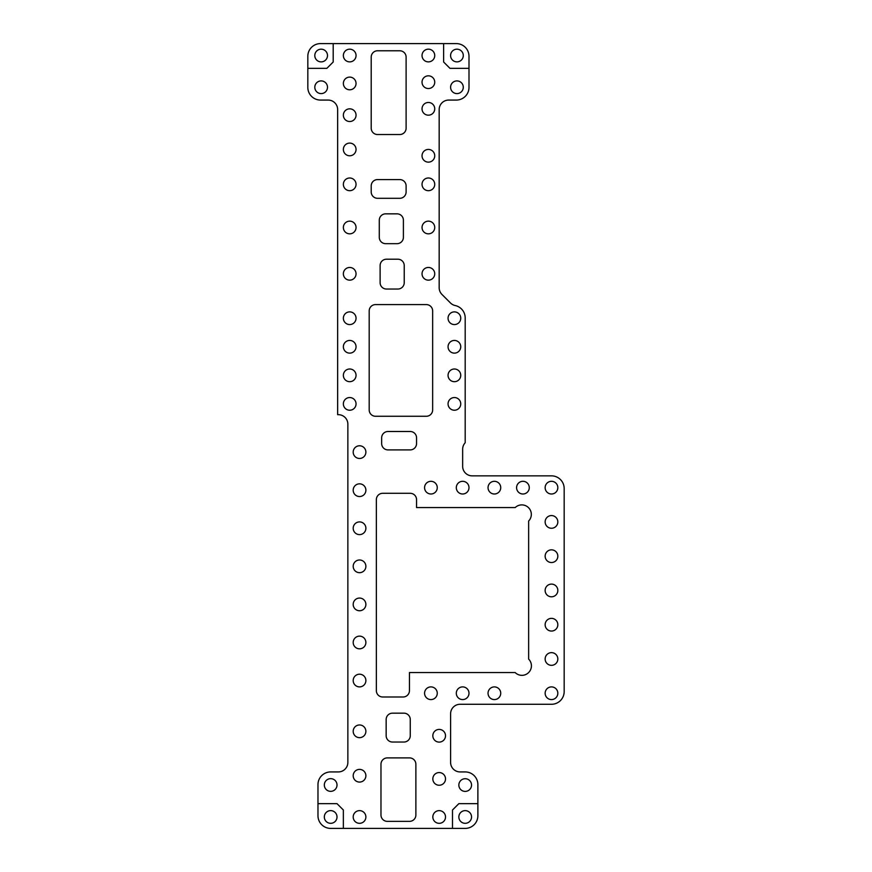 <?xml version="1.0" encoding="UTF-8"?>
<svg xmlns="http://www.w3.org/2000/svg" width="872" height="872" viewBox="0 0 872 872"><rect width="100%" height="100%" fill="white"/><g stroke="black" fill="none" stroke-linecap="round" stroke-linejoin="round"><path stroke-width="1.31" d="M307.827 68.343L307.827 87.385A12.688 12.688 0 0 0 320.515 100.073L328.123 100.073A9.516 9.516 0 0 1 337.649 109.589L337.649 414.68L338.347 414.68A9.516 9.516 0 0 1 347.863 424.195L347.863 762.411A9.516 9.516 0 0 1 338.347 771.927L330.662 771.927A12.688 12.688 0 0 0 317.975 784.615L317.975 815.712A12.688 12.688 0 0 0 330.662 828.4L465.19 828.4A12.688 12.688 0 0 0 477.878 815.712L477.878 784.615A12.688 12.688 0 0 0 465.19 771.927L460.111 771.927A9.516 9.516 0 0 1 450.595 762.411L450.595 713.797A9.516 9.516 0 0 1 460.111 704.282L551.486 704.282A12.688 12.688 0 0 0 564.173 691.594L564.173 488.538A12.688 12.688 0 0 0 551.486 475.85L472.166 475.85A9.516 9.516 0 0 1 462.651 466.335L462.651 449.222A9.516 9.516 0 0 1 465.19 442.747L465.19 317.942A12.688 12.688 0 0 0 455.195 305.538A9.516 9.516 0 0 1 450.475 302.966L441.962 294.453A9.516 9.516 0 0 1 439.172 287.716L439.172 109.589A9.516 9.516 0 0 1 448.688 100.073L456.307 100.073A12.688 12.688 0 0 0 468.994 87.385L468.994 56.288A12.688 12.688 0 0 0 456.307 43.6L320.515 43.6A12.688 12.688 0 0 0 307.827 56.288L307.827 68.343L326.858 68.343L333.202 61.999L333.202 43.6M410.211 493.301A6.344 6.344 0 0 1 416.554 499.645L416.554 507.58L515.188 507.58A9.516 9.516 0 0 1 528.541 507.678A9.516 9.516 0 0 1 528.639 521.031L528.639 659.101A9.516 9.516 0 0 1 528.639 672.552A9.516 9.516 0 0 1 515.178 672.552L409.448 672.552L409.448 690.646A6.344 6.344 0 0 1 403.093 696.99L382.699 696.99A6.344 6.344 0 0 1 376.355 690.646L376.355 499.645A6.344 6.344 0 0 1 382.699 493.301L410.211 493.301M432.654 409.916A6.344 6.344 0 0 1 426.299 416.271L375.538 416.271A6.344 6.344 0 0 1 369.194 409.916L369.194 310.933A6.344 6.344 0 0 1 375.538 304.59L426.299 304.59A6.344 6.344 0 0 1 432.654 310.933L432.654 409.916M406.112 128.184A6.344 6.344 0 0 1 399.768 134.528L377.554 134.528A6.344 6.344 0 0 1 371.21 128.184L371.21 57.116A6.344 6.344 0 0 1 377.554 50.772L399.768 50.772A6.344 6.344 0 0 1 406.112 57.116L406.112 128.184M415.879 815.015A6.344 6.344 0 0 1 409.535 821.359L387.321 821.359A6.344 6.344 0 0 1 380.977 815.015L380.977 764.243A6.344 6.344 0 0 1 387.321 757.899L409.535 757.899A6.344 6.344 0 0 1 415.879 764.243L415.879 815.015M406.112 191.96A6.344 6.344 0 0 1 399.768 198.304L377.554 198.304A6.344 6.344 0 0 1 371.21 191.96L371.21 185.932A6.344 6.344 0 0 1 377.554 179.578L399.768 179.578A6.344 6.344 0 0 1 406.112 185.932L406.112 191.96M416.554 443.554A6.344 6.344 0 0 1 410.211 449.898L387.996 449.898A6.344 6.344 0 0 1 381.653 443.554L381.653 437.842A6.344 6.344 0 0 1 387.996 431.498L410.211 431.498A6.344 6.344 0 0 1 416.554 437.842L416.554 443.554M404.227 282.692A6.344 6.344 0 0 1 397.883 289.035L386.46 289.035A6.344 6.344 0 0 1 380.116 282.692L380.116 265.568A6.344 6.344 0 0 1 386.46 259.213L397.883 259.213A6.344 6.344 0 0 1 404.227 265.568L404.227 282.692M403.398 237.326A6.344 6.344 0 0 1 397.054 243.67L385.631 243.67A6.344 6.344 0 0 1 379.287 237.326L379.287 220.191A6.344 6.344 0 0 1 385.631 213.847L397.054 213.847A6.344 6.344 0 0 1 403.398 220.191L403.398 237.326M410.265 735.696A6.344 6.344 0 0 1 403.921 742.039L392.498 742.039A6.344 6.344 0 0 1 386.154 735.696L386.154 719.509A6.344 6.344 0 0 1 392.498 713.165L403.921 713.165A6.344 6.344 0 0 1 410.265 719.509L410.265 735.696M321.147 80.911A6.344 6.344 0 0 1 326.64 90.426A6.344 6.344 0 0 1 315.653 90.426A6.344 6.344 0 0 1 321.147 80.911M465.19 778.718A6.344 6.344 0 0 1 470.684 788.234A6.344 6.344 0 0 1 459.697 788.234A6.344 6.344 0 0 1 465.19 778.718M330.662 778.652A6.344 6.344 0 0 1 336.167 788.168A6.344 6.344 0 0 1 325.169 788.168A6.344 6.344 0 0 1 330.662 778.652M359.537 823.321A6.344 6.344 0 0 1 354.043 813.805A6.344 6.344 0 0 1 365.03 813.805A6.344 6.344 0 0 1 359.537 823.321M359.537 782.075A6.344 6.344 0 0 1 354.043 772.559A6.344 6.344 0 0 1 365.03 772.559A6.344 6.344 0 0 1 359.537 782.075M359.537 737.658A6.344 6.344 0 0 1 354.043 728.142A6.344 6.344 0 0 1 365.03 728.142A6.344 6.344 0 0 1 359.537 737.658M439.172 785.247A6.344 6.344 0 0 1 433.678 775.731A6.344 6.344 0 0 1 444.666 775.731A6.344 6.344 0 0 1 439.172 785.247M439.172 742.105A6.344 6.344 0 0 1 433.678 732.589A6.344 6.344 0 0 1 444.666 732.589A6.344 6.344 0 0 1 439.172 742.105M430.921 699.584A6.344 6.344 0 0 1 425.427 690.068A6.344 6.344 0 0 1 436.414 690.068A6.344 6.344 0 0 1 430.921 699.584M359.537 686.896A6.344 6.344 0 0 1 354.043 677.381A6.344 6.344 0 0 1 365.03 677.381A6.344 6.344 0 0 1 359.537 686.896M359.537 648.822A6.344 6.344 0 0 1 354.043 639.307A6.344 6.344 0 0 1 365.03 639.307A6.344 6.344 0 0 1 359.537 648.822M359.537 610.749A6.344 6.344 0 0 1 354.043 601.233A6.344 6.344 0 0 1 365.03 601.233A6.344 6.344 0 0 1 359.537 610.749M359.537 572.675A6.344 6.344 0 0 1 354.043 563.159A6.344 6.344 0 0 1 365.03 563.159A6.344 6.344 0 0 1 359.537 572.675M359.537 534.612A6.344 6.344 0 0 1 354.043 525.086A6.344 6.344 0 0 1 365.03 525.086A6.344 6.344 0 0 1 359.537 534.612M359.537 496.539A6.344 6.344 0 0 1 354.043 487.012A6.344 6.344 0 0 1 365.03 487.012A6.344 6.344 0 0 1 359.537 496.539M462.651 699.584A6.344 6.344 0 0 1 457.157 690.068A6.344 6.344 0 0 1 468.144 690.068A6.344 6.344 0 0 1 462.651 699.584M494.38 699.584A6.344 6.344 0 0 1 488.887 690.068A6.344 6.344 0 0 1 499.874 690.068A6.344 6.344 0 0 1 494.38 699.584M551.486 699.584A6.344 6.344 0 0 1 545.992 690.068A6.344 6.344 0 0 1 556.979 690.068A6.344 6.344 0 0 1 551.486 699.584M551.486 665.325A6.344 6.344 0 0 1 545.992 655.809A6.344 6.344 0 0 1 556.979 655.809A6.344 6.344 0 0 1 551.486 665.325M551.486 631.056A6.344 6.344 0 0 1 545.992 621.54A6.344 6.344 0 0 1 556.979 621.54A6.344 6.344 0 0 1 551.486 631.056M551.486 596.797A6.344 6.344 0 0 1 545.992 587.27A6.344 6.344 0 0 1 556.979 587.27A6.344 6.344 0 0 1 551.486 596.797M551.486 528.258A6.344 6.344 0 0 1 545.992 518.742A6.344 6.344 0 0 1 556.979 518.742A6.344 6.344 0 0 1 551.486 528.258M551.486 493.999A6.344 6.344 0 0 1 545.992 484.483A6.344 6.344 0 0 1 556.979 484.483A6.344 6.344 0 0 1 551.486 493.999M522.928 493.999A6.344 6.344 0 0 1 517.434 484.483A6.344 6.344 0 0 1 528.432 484.483A6.344 6.344 0 0 1 522.928 493.999M494.38 493.999A6.344 6.344 0 0 1 488.887 484.483A6.344 6.344 0 0 1 499.874 484.483A6.344 6.344 0 0 1 494.38 493.999M462.651 493.999A6.344 6.344 0 0 1 457.157 484.483A6.344 6.344 0 0 1 468.144 484.483A6.344 6.344 0 0 1 462.651 493.999M430.921 493.999A6.344 6.344 0 0 1 425.427 484.483A6.344 6.344 0 0 1 436.414 484.483A6.344 6.344 0 0 1 430.921 493.999M359.537 458.465A6.344 6.344 0 0 1 354.043 448.949A6.344 6.344 0 0 1 365.03 448.949A6.344 6.344 0 0 1 359.537 458.465M454.399 410.232A6.344 6.344 0 0 1 448.906 400.717A6.344 6.344 0 0 1 459.893 400.717A6.344 6.344 0 0 1 454.399 410.232M454.399 381.685A6.344 6.344 0 0 1 448.906 372.17A6.344 6.344 0 0 1 459.893 372.17A6.344 6.344 0 0 1 454.399 381.685M454.399 353.127A6.344 6.344 0 0 1 448.906 343.612A6.344 6.344 0 0 1 459.893 343.612A6.344 6.344 0 0 1 454.399 353.127M454.399 324.569A6.344 6.344 0 0 1 448.906 315.054A6.344 6.344 0 0 1 459.893 315.054A6.344 6.344 0 0 1 454.399 324.569M349.705 410.232A6.344 6.344 0 0 1 344.211 400.717A6.344 6.344 0 0 1 355.198 400.717A6.344 6.344 0 0 1 349.705 410.232M349.705 381.685A6.344 6.344 0 0 1 344.211 372.17A6.344 6.344 0 0 1 355.198 372.17A6.344 6.344 0 0 1 349.705 381.685M349.705 353.127A6.344 6.344 0 0 1 344.211 343.612A6.344 6.344 0 0 1 355.198 343.612A6.344 6.344 0 0 1 349.705 353.127M349.705 324.569A6.344 6.344 0 0 1 344.211 315.054A6.344 6.344 0 0 1 355.198 315.054A6.344 6.344 0 0 1 349.705 324.569M349.705 280.152A6.344 6.344 0 0 1 344.211 270.636A6.344 6.344 0 0 1 355.198 270.636A6.344 6.344 0 0 1 349.705 280.152M428.381 280.152A6.344 6.344 0 0 1 422.887 270.636A6.344 6.344 0 0 1 433.885 270.636A6.344 6.344 0 0 1 428.381 280.152M428.381 233.838A6.344 6.344 0 0 1 422.887 224.322A6.344 6.344 0 0 1 433.885 224.322A6.344 6.344 0 0 1 428.381 233.838M349.705 233.838A6.344 6.344 0 0 1 344.211 224.322A6.344 6.344 0 0 1 355.198 224.322A6.344 6.344 0 0 1 349.705 233.838M349.705 190.685A6.344 6.344 0 0 1 344.211 181.169A6.344 6.344 0 0 1 355.198 181.169A6.344 6.344 0 0 1 349.705 190.685M428.381 190.685A6.344 6.344 0 0 1 422.887 181.169A6.344 6.344 0 0 1 433.885 181.169A6.344 6.344 0 0 1 428.381 190.685M428.381 162.138A6.344 6.344 0 0 1 422.887 152.611A6.344 6.344 0 0 1 433.885 152.611A6.344 6.344 0 0 1 428.381 162.138M349.705 155.783A6.344 6.344 0 0 1 344.211 146.267A6.344 6.344 0 0 1 355.198 146.267A6.344 6.344 0 0 1 349.705 155.783M349.705 121.524A6.344 6.344 0 0 1 344.211 112.008A6.344 6.344 0 0 1 355.198 112.008A6.344 6.344 0 0 1 349.705 121.524M349.705 89.794A6.344 6.344 0 0 1 344.211 80.279A6.344 6.344 0 0 1 355.198 80.279A6.344 6.344 0 0 1 349.705 89.794M349.705 61.879A6.344 6.344 0 0 1 344.211 52.353A6.344 6.344 0 0 1 355.198 52.353A6.344 6.344 0 0 1 349.705 61.879M428.381 115.18A6.344 6.344 0 0 1 422.887 105.654A6.344 6.344 0 0 1 433.885 105.654A6.344 6.344 0 0 1 428.381 115.18M428.381 88.53A6.344 6.344 0 0 1 422.887 79.003A6.344 6.344 0 0 1 433.885 79.003A6.344 6.344 0 0 1 428.381 88.53M428.381 61.879A6.344 6.344 0 0 1 422.887 52.353A6.344 6.344 0 0 1 433.885 52.353A6.344 6.344 0 0 1 428.381 61.879M551.486 562.527A6.344 6.344 0 0 1 545.992 553.012A6.344 6.344 0 0 1 556.979 553.012A6.344 6.344 0 0 1 551.486 562.527M439.172 823.321A6.344 6.344 0 0 1 433.678 813.805A6.344 6.344 0 0 1 444.666 813.805A6.344 6.344 0 0 1 439.172 823.321M456.939 80.911A6.344 6.344 0 0 1 462.433 90.426A6.344 6.344 0 0 1 451.445 90.426A6.344 6.344 0 0 1 456.939 80.911M343.361 828.4L343.361 810.001L337.006 803.657L317.975 803.657M477.878 803.657L458.846 803.657L452.503 810.001L452.503 828.4M443.619 43.6L443.619 61.999L449.963 68.343L468.994 68.343M465.19 823.321A6.344 6.344 0 0 1 459.697 813.805A6.344 6.344 0 0 1 470.684 813.805A6.344 6.344 0 0 1 465.19 823.321M330.662 823.321A6.344 6.344 0 0 1 325.169 813.805A6.344 6.344 0 0 1 336.167 813.805A6.344 6.344 0 0 1 330.662 823.321M321.147 61.879A6.344 6.344 0 0 1 315.653 52.353A6.344 6.344 0 0 1 326.64 52.353A6.344 6.344 0 0 1 321.147 61.879M456.939 61.879A6.344 6.344 0 0 1 451.445 52.353A6.344 6.344 0 0 1 462.433 52.353A6.344 6.344 0 0 1 456.939 61.879"/></g></svg>
